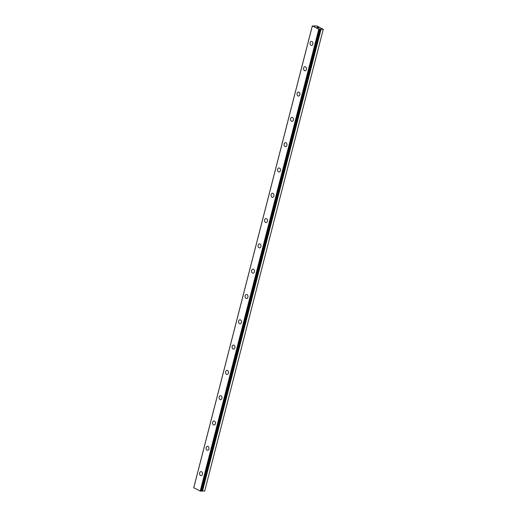 <?xml version="1.0" encoding="UTF-8"?>
<svg xmlns="http://www.w3.org/2000/svg" width="517" height="517" viewBox="0 0 517 517"><rect width="100%" height="100%" fill="white"/><g stroke="black" fill="none" stroke-linecap="round" stroke-linejoin="round"><path stroke-width="0.78" d="M323.261 29.275L317.063 26.031L314.129 25.882L314.646 26.354L312.32 25.902L318.789 29.217L320.081 28.997L201.501 490.82L201.843 490.969L204.68 491.098L323.261 29.275L320.947 29.282L202.373 491.105M201.068 475.64A2.016 1.473 89.2 0 1 199.652 472.939A2.016 1.473 89.2 0 1 201.016 471.607A2.016 1.473 89.2 0 1 202.425 474.309A2.016 1.473 89.2 0 1 201.068 475.64A2.016 1.473 89.2 0 1 199.659 472.939A2.016 1.473 89.2 0 1 201.016 471.607M207.563 450.339A2.016 1.473 89.2 0 1 206.147 447.638A2.016 1.473 89.2 0 1 207.511 446.3A2.016 1.473 89.2 0 1 208.926 449.002A2.016 1.473 89.2 0 1 207.563 450.339A2.016 1.473 89.2 0 1 206.154 447.638A2.016 1.473 89.2 0 1 207.511 446.3M214.064 425.032A2.016 1.473 89.2 0 1 212.649 422.331A2.016 1.473 89.2 0 1 214.012 421A2.016 1.473 89.2 0 1 215.421 423.701A2.016 1.473 89.2 0 1 214.064 425.032A2.016 1.473 89.2 0 1 212.649 422.331A2.016 1.473 89.2 0 1 214.006 421M220.559 399.725A2.016 1.473 89.2 0 1 219.143 397.024A2.016 1.473 89.2 0 1 220.507 395.692A2.016 1.473 89.2 0 1 221.922 398.394A2.016 1.473 89.2 0 1 220.559 399.725A2.016 1.473 89.2 0 1 219.15 397.024A2.016 1.473 89.2 0 1 220.507 395.692M227.053 374.424A2.016 1.473 89.2 0 1 225.638 371.717A2.016 1.473 89.2 0 1 227.002 370.385A2.016 1.473 89.2 0 1 228.417 373.087A2.016 1.473 89.2 0 1 227.053 374.424A2.016 1.473 89.2 0 1 225.645 371.717A2.016 1.473 89.2 0 1 227.002 370.385M233.555 349.117A2.016 1.473 89.2 0 1 232.139 346.416A2.016 1.473 89.2 0 1 233.503 345.078A2.016 1.473 89.2 0 1 234.912 347.786A2.016 1.473 89.2 0 1 233.555 349.117A2.016 1.473 89.2 0 1 232.146 346.416A2.016 1.473 89.2 0 1 233.497 345.078M240.05 323.81A2.016 1.473 89.2 0 1 238.634 321.109A2.016 1.473 89.2 0 1 239.998 319.777A2.016 1.473 89.2 0 1 241.413 322.479A2.016 1.473 89.2 0 1 240.05 323.81A2.016 1.473 89.2 0 1 238.641 321.109A2.016 1.473 89.2 0 1 239.998 319.777M246.551 298.503A2.016 1.473 89.2 0 1 245.136 295.802A2.016 1.473 89.2 0 1 246.493 294.47A2.016 1.473 89.2 0 1 247.908 297.172A2.016 1.473 89.2 0 1 246.551 298.503A2.016 1.473 89.2 0 1 245.136 295.802A2.016 1.473 89.2 0 1 246.499 294.47M251.637 270.501A2.016 1.473 89.2 0 1 252.994 269.163A2.016 1.473 89.2 0 1 254.409 271.864A2.016 1.473 89.2 0 1 253.046 273.202A2.016 1.473 89.2 0 1 251.637 270.501M253.046 273.202A2.016 1.473 89.2 0 1 251.63 270.501A2.016 1.473 89.2 0 1 252.994 269.163M258.132 245.194A2.016 1.473 89.2 0 1 259.489 243.862A2.016 1.473 89.2 0 1 260.904 246.564A2.016 1.473 89.2 0 1 259.54 247.895A2.016 1.473 89.2 0 1 258.132 245.194M259.54 247.895A2.016 1.473 89.2 0 1 258.125 245.194A2.016 1.473 89.2 0 1 259.489 243.862M266.042 222.588A2.016 1.473 89.2 0 1 264.626 219.887A2.016 1.473 89.2 0 1 265.99 218.555A2.016 1.473 89.2 0 1 267.399 221.257A2.016 1.473 89.2 0 1 266.042 222.588A2.016 1.473 89.2 0 1 264.633 219.887A2.016 1.473 89.2 0 1 265.984 218.555M272.543 197.287A2.016 1.473 89.2 0 1 271.128 194.579A2.016 1.473 89.2 0 1 272.485 193.248A2.016 1.473 89.2 0 1 273.9 195.949A2.016 1.473 89.2 0 1 272.537 197.287A2.016 1.473 89.2 0 1 271.121 194.579A2.016 1.473 89.2 0 1 272.485 193.248M279.038 171.98A2.016 1.473 89.2 0 1 277.623 169.279A2.016 1.473 89.2 0 1 278.986 167.941A2.016 1.473 89.2 0 1 280.395 170.649A2.016 1.473 89.2 0 1 279.038 171.98A2.016 1.473 89.2 0 1 277.623 169.279A2.016 1.473 89.2 0 1 278.98 167.941M285.533 146.673A2.016 1.473 89.2 0 1 284.117 143.972A2.016 1.473 89.2 0 1 285.481 142.64A2.016 1.473 89.2 0 1 286.896 145.342A2.016 1.473 89.2 0 1 285.533 146.673A2.016 1.473 89.2 0 1 284.124 143.972A2.016 1.473 89.2 0 1 285.481 142.64M292.027 121.366A2.016 1.473 89.2 0 1 290.612 118.664A2.016 1.473 89.2 0 1 291.976 117.333A2.016 1.473 89.2 0 1 293.391 120.034A2.016 1.473 89.2 0 1 292.027 121.366A2.016 1.473 89.2 0 1 290.619 118.664A2.016 1.473 89.2 0 1 291.976 117.333M298.529 96.065A2.016 1.473 89.2 0 1 297.113 93.357A2.016 1.473 89.2 0 1 298.477 92.026A2.016 1.473 89.2 0 1 299.886 94.727A2.016 1.473 89.2 0 1 298.529 96.065A2.016 1.473 89.2 0 1 297.113 93.357A2.016 1.473 89.2 0 1 298.471 92.026M305.024 70.758A2.016 1.473 89.2 0 1 303.608 68.057A2.016 1.473 89.2 0 1 304.972 66.725A2.016 1.473 89.2 0 1 306.387 69.427A2.016 1.473 89.2 0 1 305.024 70.758A2.016 1.473 89.2 0 1 303.615 68.057A2.016 1.473 89.2 0 1 304.972 66.725M311.518 45.451A2.016 1.473 89.2 0 1 310.11 42.749A2.016 1.473 89.2 0 1 311.467 41.418A2.016 1.473 89.2 0 1 312.882 44.119A2.016 1.473 89.2 0 1 311.518 45.451A2.016 1.473 89.2 0 1 310.11 42.749A2.016 1.473 89.2 0 1 311.467 41.418M318.084 27.899L317.619 27.672L318.084 27.899M318.504 27.892L318.866 27.886L318.504 27.892M318.866 27.886L318.407 27.659M318.983 27.918L317.567 27.672M317.419 27.485L316.798 27.252M317.36 27.311L317.968 27.44L317.36 27.311M317.968 27.44L317.477 27.201M318.142 27.504L316.869 27.278M320.947 29.282L320.081 28.997M319.881 29.314L201.307 491.137L319.874 29.32L201.294 491.144L200.215 491.04L193.739 487.725L312.32 25.902M312.32 26.024L193.746 487.841M318.789 29.217L200.215 491.04M319.26 29.327L200.68 491.15M321.07 29.301L202.496 491.124M320.307 29.107L201.727 490.93M320.417 29.146L201.843 490.969"/></g></svg>
